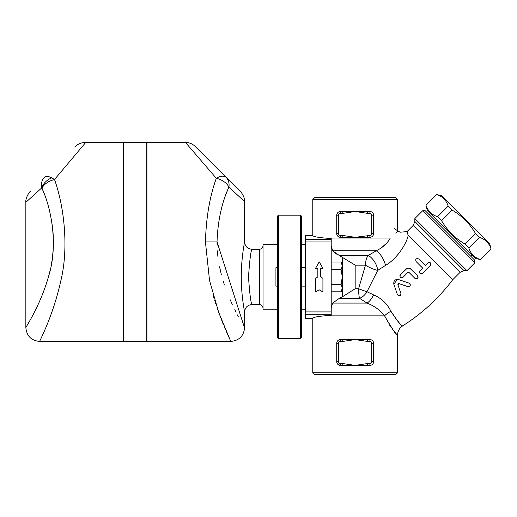 <?xml version="1.0" encoding="UTF-8"?>
<svg xmlns="http://www.w3.org/2000/svg" width="517" height="517" viewBox="0 0 517 517"><rect width="100%" height="100%" fill="white"/><g stroke="black" fill="none" stroke-linecap="round" stroke-linejoin="round"><path stroke-width="0.78" d="M243.61 247.617L243.94 245.588M244.192 244.127L244.405 242.938M244.593 241.917C244.703 241.478 241.18 258.19 241.277 276.983C241.193 295.711 244.703 312.384 244.593 311.945C245.032 307.466 247.488 305.011 251.966 304.571C250.823 302.936 249.672 293.74 248.503 276.97C249.666 260.148 250.816 250.919 251.966 249.284C247.488 248.851 245.032 246.389 244.593 241.917L244.593 201.565C245.168 197.804 241.29 192.104 240.547 191.794L195.2 146.447C192.479 143.81 189.222 142.459 185.429 142.401L216.332 178.294C209.766 196.331 206.134 217.534 205.436 241.917L209.527 280.414L218.639 312.229L230.608 341.078M244.444 311.118L243.675 306.652M249.2 289.281L249.588 292.363M250.086 295.562L250.532 298.057M244.231 326.983L217.03 241.917C217.793 220.921 221.748 202.658 228.889 187.128L244.593 201.565M228.889 187.128L228.889 187.128A13.823 8.479 20.9 0 0 216.332 178.294A13.823 7.005 -45 0 1 226.11 177.357A13.823 11.581 135 0 1 228.889 187.128M228.049 189.177L227.228 191.251M205.436 241.917L217.03 241.917L217.088 245.51M217.36 250.848L217.896 256.445M219.557 266.798L221.295 274.353M223.176 280.977L224.268 284.382M230.207 299.795L232.262 304.351M234.796 309.631L236.101 312.223M237.471 314.866L238.44 316.701M263.024 308.255C262.791 306.032 261.563 304.804 259.34 304.571L251.966 304.571M441.557 195.762L489.773 243.979L491.053 249.02C489.192 243.113 485.308 239.229 479.401 237.361L475.44 233.406C469.688 223.615 461.92 215.841 452.129 210.096L448.174 206.134C446.307 200.228 442.423 196.344 436.516 194.482L441.557 195.762M480.577 259.689L475.44 258.313L427.223 210.096L425.943 205.055C427.811 210.962 431.695 214.846 437.602 216.707L441.557 220.669C447.308 230.459 455.076 238.227 464.867 243.979L468.829 247.934C470.69 253.841 474.574 257.724 480.48 259.592L491.15 249.116M468.829 247.934L479.401 237.361M480.48 259.592L491.053 249.02M464.867 243.979L475.44 233.406M441.557 220.669L452.129 210.096M437.602 216.707L448.174 206.134M425.943 205.055L436.516 194.482M429.181 214.658L430.48 213.353M277.487 286.14L275.923 286.14L275.923 267.716L277.487 267.716M305.411 267.716L301.443 267.716M341.11 291.821L342.267 288.098L342.267 289.83L341.11 291.821L331.21 291.821M342.267 276.931L342.267 288.098L341.11 284.376L342.267 276.931L341.11 269.48L342.267 265.757L342.267 276.931M341.11 262.035L342.267 264.025L342.267 265.757L341.11 262.035L331.21 262.035M331.21 269.48L341.11 269.48M331.21 284.376L341.11 284.376M338.577 215.195L336.735 215.195C337.006 212.901 338.234 211.673 340.425 211.505A3.684 3.684 0 0 0 336.735 215.195L336.735 233.619A3.684 3.684 0 0 0 340.425 237.309L342.803 237.309L342.803 235.468L340.425 235.468A1.842 1.842 0 0 1 338.577 233.619L338.577 215.195A1.842 1.842 0 0 1 340.425 213.353L340.425 211.505L367.529 211.505L367.529 213.353L369.907 213.353L369.907 211.505L367.529 211.505M340.425 213.353L342.803 213.353L342.803 211.505M342.803 213.353L355.166 211.505L367.529 213.353M373.591 215.195A3.684 3.684 0 0 0 369.907 211.505C372.091 211.673 373.326 212.901 373.591 215.195L373.591 233.619L373.591 215.195L371.749 215.195L371.749 233.619L373.591 233.619C373.326 235.907 372.098 237.135 369.907 237.309A3.684 3.684 0 0 0 373.591 233.619M367.529 235.468L367.529 237.309L369.907 237.309L369.907 235.468L355.166 237.309L342.803 237.309M367.529 237.309L355.166 237.309L342.803 235.468M340.425 235.468L340.425 237.309C338.234 237.141 337.006 235.914 336.735 233.619L338.577 233.619M338.577 343.269A1.842 1.842 0 0 1 340.425 341.427L342.803 341.427L342.803 339.585L340.425 339.585A3.684 3.684 0 0 0 336.735 343.269L336.735 361.7A3.684 3.684 0 0 0 340.425 365.383L342.803 365.383L342.803 363.541L340.425 363.541A1.842 1.842 0 0 1 338.577 361.7L338.577 343.269L336.735 343.269L336.78 342.719M367.529 365.383L369.907 365.383L369.907 363.541L367.529 363.541L367.529 365.383L342.803 365.383M342.803 341.427L355.166 339.585L367.529 339.585L367.529 341.427L369.907 341.427L369.907 339.585L367.529 339.585M342.803 339.585L355.166 339.585L367.529 341.427M371.749 361.7L373.591 361.7C373.326 363.987 372.098 365.215 369.907 365.383A3.684 3.684 0 0 0 373.591 361.7L373.591 343.269A3.684 3.684 0 0 0 369.907 339.585C372.091 339.753 373.326 340.981 373.591 343.269L371.749 343.269L371.749 361.7A1.842 1.842 0 0 1 369.907 363.541M340.425 363.541L340.425 365.383L337.724 364.214M338.577 361.7L336.735 361.7L336.735 343.269M319.228 289.83L315.544 291.969L315.544 278.301L317.845 276.931L317.845 268.349L315.544 268.349L319.228 261.886L322.918 268.349L320.611 268.349L320.611 276.931L322.918 278.301L322.918 291.969L319.228 289.83M320.611 276.931L322.918 278.301M322.918 268.349L320.611 268.594M317.845 268.594L315.544 268.349M317.845 276.931L315.544 278.301M411.054 269.267C409.322 267.838 407.59 267.838 405.845 269.267L400.371 274.74C399.557 277.293 400.423 278.159 402.976 277.345L407.797 272.524L409.102 272.524L414.964 278.392C417.51 279.199 418.382 278.333 417.568 275.781L410.382 268.737M407.797 272.524L402.976 277.345M401.722 277.887L401.366 277.862M399.848 275.8L400.371 274.74L406.879 268.536M407.053 268.465L408.676 268.194M418.066 277.48L417.154 278.702M416.715 278.876L416.03 278.915M430.474 265.486C431.275 262.933 430.409 262.061 427.863 262.882L425.258 265.486L418.744 258.972C416.185 258.17 415.319 259.043 416.14 261.583L422.654 268.097L420.05 270.701C419.242 273.26 420.108 274.126 422.654 273.306L430.474 265.486L431.01 264.284M416.14 261.583L415.687 260.846M415.636 259.915L415.778 259.476M416.327 258.81L417.723 258.455M425.258 265.486L427.863 262.882M428.554 262.449L429.226 262.345M420.05 270.701L422.654 268.097M422.654 273.306L421.95 273.745M420.14 273.396L419.804 273.002M419.662 272.743L419.533 272.304M419.507 271.929L419.578 271.503M408.204 286.728L407.848 286.644C410.498 286.25 410.899 285.093 409.05 283.161L398.51 279.529C395.04 279.154 393.476 280.718 393.825 284.214L397.386 279.329M409.05 283.161L409.748 283.594M410.265 284.583L410.285 285.093M410.252 285.3L410.143 285.636M410.046 285.83L408.805 286.715M397.922 284.208L397.922 284.802L399.092 283.633L407.848 286.644M399.092 283.633L398.504 283.626M393.825 284.214L397.457 294.755C399.395 296.596 400.559 296.196 400.94 293.559L397.922 284.802L400.94 293.559M400.946 294.735L399.143 295.995M312.779 199.53L397.547 199.53L395.705 197.688L314.62 197.688L312.779 199.53L312.779 235.468C312.947 236.443 316.798 237.29 324.34 238.007L390.316 238.007C399.815 229.277 399.815 229.277 390.316 238.007C387.369 243.41 382.67 247.662 376.208 250.777A11.057 3.787 -118.3 0 1 385.495 265.408C397.638 258.461 406.95 242.68 408.204 235.332L408.081 235.19M397.547 199.53L397.547 231.299L395.718 233.07M312.779 372.757L314.62 374.599L395.705 374.599L397.547 372.757L312.779 372.757L312.779 318.394C312.947 317.419 316.798 316.566 324.34 315.848L331.21 315.331L331.21 238.524L324.34 238.007M390.936 311.292C397.922 321.645 401.825 326.486 402.646 325.826C400.914 325.548 397.011 320.702 390.936 311.292C387.149 303.653 381.359 298.173 373.552 294.858A11.057 4.802 -64 0 1 367.012 303.078C374.45 306.019 380.299 310.271 384.564 315.848C391.518 328.146 395.835 334.583 397.508 335.158C396.817 335.85 392.5 329.413 384.564 315.848A11.057 4.64 -28.7 0 1 390.936 311.292L390.949 311.318M397.547 372.757L397.547 335.203L396.319 333.833M395.809 333.245L392.345 328.986M390.594 326.576L388.81 323.875M460.136 272.31L464.046 270.688L466.967 270.688L414.847 218.568L414.847 221.489L413.225 225.399L460.136 272.31L452.659 279.787L408.204 235.332C406.659 230.847 406.659 230.847 408.204 235.332M407.635 234.169L407.454 233.497M407.228 232.495L407.034 231.59L400.068 232.223L394.116 228.553M474.787 262.869L474.787 260.264L425.271 210.749L422.667 210.749L474.787 262.869L466.967 270.688M381.216 247.979L386.664 243.132M331.21 245.775L332.638 250.777L376.208 250.777L368.162 255.566A11.057 4.892 -119.6 0 1 377.733 270.378L385.495 265.408M373.552 294.858L366.96 291.75A11.057 7.16 -55.8 0 1 359.515 298.29L367.012 303.078L332.638 303.078L331.21 308.08L331.261 306.827M377.733 270.378A11.057 2.624 26 0 1 365.474 265.143L358.611 288.719A11.057 0.653 -159.1 0 0 366.96 291.75L377.733 270.378M342.267 288.098L342.267 296.894L355.166 288.719L358.611 288.719A11.057 1.797 -90 0 0 359.515 298.29L339.398 298.29L342.267 296.894L339.398 298.29L332.638 303.078L331.274 306.691M333.801 251.947L332.638 250.777L339.398 255.566L355.166 265.143L365.474 265.143A11.057 5.377 -90 0 1 368.162 255.566L339.398 255.566M336.754 254.138L334.628 252.645M342.267 256.962L342.267 265.757M312.779 235.468L305.411 235.468L305.411 318.394L312.779 318.394M244.593 311.945L244.593 327.604C243.778 335.998 239.171 340.606 230.776 341.427L146.925 341.427L146.925 142.401L185.429 142.401M123.705 142.401L123.705 341.427L146.738 341.427L146.738 142.401L123.705 142.401M85.783 142.401L123.518 142.401L123.518 341.427L39.673 341.427C31.278 340.606 26.671 335.998 25.85 327.604L25.85 202.334L41.812 187.826L41.987 188.182C52.417 211.091 57.652 246.835 48.947 275.115C40.41 306.012 25.32 327.733 25.85 327.604C25.339 327.713 40.449 305.941 48.966 275.057C57.652 246.706 52.398 211.059 41.987 188.182A13.823 8.317 -20.6 0 1 54.511 179.515C64.082 206.076 68.91 247.481 60.922 280.401C53.089 316.262 39.202 341.55 39.673 341.427C39.189 341.575 53.057 316.352 60.903 280.472C68.91 247.63 64.095 206.115 54.511 179.515L85.783 142.401C81.486 142.466 77.789 143.991 74.706 146.99M48.624 276.33L49.968 271.037M51.105 265.712L51.849 261.453M52.624 255.766L53.135 250.125M53.341 246.014L53.4 240.243M53.341 237.801L53.025 232.204M52.411 226.278L50.479 215.078M44.546 194.767L41.987 188.182M300.526 338.661L301.443 337.743L301.443 216.112L300.526 215.195L300.526 338.661L278.411 338.661L278.411 215.195L300.526 215.195M278.411 215.195L277.487 216.112L277.487 337.743L278.411 338.661M230.427 340.684L230.071 339.928M229.664 339.042L228.966 337.517M228.223 335.869L227.674 334.641M227.028 333.181L225.981 330.777M225.115 328.754L224.223 326.634M222.963 323.558L217.547 309.127M215.757 303.776L214.723 300.467M213.883 297.676L213.347 295.821M215.589 180.595L216.332 178.294M41.812 187.826A13.823 10.133 -30.1 0 1 51.803 177.835L54.511 179.515L51.803 177.835C48.126 176.11 45.67 175.922 44.423 177.266C84.239 137.451 84.239 137.451 44.423 177.266C41.903 179.69 41.03 183.205 41.812 187.826C41.03 183.205 41.903 179.69 44.423 177.266L44.449 177.247M277.487 309.179L263.024 309.179L263.024 244.677L277.487 244.677M305.411 309.179L301.443 309.179M259.34 304.571L259.34 249.284L251.966 249.284M369.907 213.353A1.842 1.842 0 0 1 371.749 215.195M371.749 233.619A1.842 1.842 0 0 1 369.907 235.468M340.425 341.427L340.425 339.585M367.529 363.541L355.166 365.383L342.803 363.541M369.907 341.427A1.842 1.842 0 0 1 371.749 343.269M324.34 315.848L384.564 315.848M464.046 270.688L414.847 221.489M355.166 288.719L355.166 265.143M305.411 239.558L331.21 239.558M305.411 314.297L331.21 314.297M305.411 311.925L331.21 311.925M305.411 241.93L331.21 241.93M425.846 204.958L436.419 194.386M470.877 256.354L472.183 255.055M305.411 286.14L301.443 286.14M413.225 225.399L407.034 231.59M422.667 210.749L414.847 218.568M397.547 335.203C397.67 331.21 399.382 328.095 402.691 325.859C422.118 313.509 438.771 298.154 452.659 279.787M25.85 202.334C25.236 198.069 29.482 191.729 30.438 191.258M259.34 249.284C261.57 249.065 262.804 247.837 263.024 245.601M305.411 244.677L301.443 244.677"/></g></svg>
